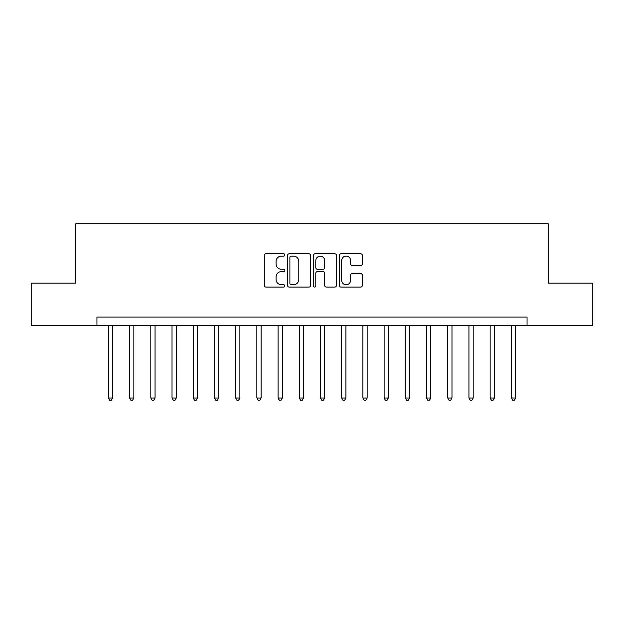 <?xml version="1.0" encoding="UTF-8"?>
<svg xmlns="http://www.w3.org/2000/svg" width="624" height="624" viewBox="0 0 624 624"><rect width="100%" height="100%" fill="white"/><g stroke="black" fill="none" stroke-linecap="round" stroke-linejoin="round"><path stroke-width="0.94" d="M284.856 254.943A1.162 1.162 0 0 0 283.686 253.781L265.996 253.781A1.669 1.669 0 0 0 264.326 255.442L264.326 285.418A1.669 1.669 0 0 0 265.996 287.087L283.686 287.087A1.162 1.162 0 0 0 284.856 285.917A1.162 1.162 0 0 0 283.686 284.755L281.401 284.755A5.327 5.327 0 0 1 276.065 279.427L276.065 276.923A5.327 5.327 0 0 1 281.401 271.596L283.686 271.596A1.162 1.162 0 0 0 284.856 270.434A1.162 1.162 0 0 0 283.686 269.264L281.401 269.264A5.327 5.327 0 0 1 276.065 263.936L276.065 261.44A5.327 5.327 0 0 1 281.401 256.105L283.686 256.105A1.162 1.162 0 0 0 284.856 254.943M360.672 265.52A1.669 1.669 0 0 0 362.333 263.851L362.333 255.442A1.669 1.669 0 0 0 360.672 253.781L341.016 253.781A1.669 1.669 0 0 0 339.355 255.442L339.355 285.418A1.669 1.669 0 0 0 341.016 287.087L360.672 287.087A1.669 1.669 0 0 0 362.333 285.418L362.333 275.262A1.669 1.669 0 0 0 360.672 273.593L352.264 273.593A1.669 1.669 0 0 0 350.594 275.262L350.594 280.301A4.454 4.454 0 0 1 346.141 284.755A4.454 4.454 0 0 1 341.687 280.301L341.687 260.567A4.454 4.454 0 0 1 346.141 256.105A4.454 4.454 0 0 1 350.594 260.567L350.594 263.851A1.669 1.669 0 0 0 352.264 265.52L360.672 265.52M96.946 325.572L31.2 325.572L31.2 283.156L75.738 283.156L75.738 223.774L548.262 223.774L548.262 283.156L592.8 283.156L592.8 325.572L527.054 325.572L527.054 317.093L96.946 317.093L96.946 325.572L527.054 325.572M310.541 255.442A1.669 1.669 0 0 0 308.88 253.781L289.224 253.781A1.669 1.669 0 0 0 287.563 255.442L287.563 285.418A1.669 1.669 0 0 0 289.224 287.087L308.88 287.087A1.669 1.669 0 0 0 310.541 285.418L310.541 255.442M315.12 253.781L334.776 253.781A1.669 1.669 0 0 1 336.437 255.442L336.437 285.418A1.669 1.669 0 0 1 334.776 287.087L326.368 287.087A1.669 1.669 0 0 1 324.698 285.418L324.698 273.265A1.669 1.669 0 0 0 323.037 271.596L317.452 271.596A1.669 1.669 0 0 0 315.791 273.265L315.791 285.917A1.162 1.162 0 0 1 314.621 287.087A1.162 1.162 0 0 1 313.459 285.917L313.459 255.442A1.669 1.669 0 0 1 315.12 253.781M291.057 256.105A1.162 1.162 0 0 0 289.895 257.275L289.895 283.585A1.162 1.162 0 0 0 291.057 284.755L293.475 284.755A5.327 5.327 0 0 0 298.802 279.427L298.802 261.44A5.327 5.327 0 0 0 293.475 256.105L291.057 256.105M324.698 260.645A4.454 4.454 0 0 0 320.245 256.191A4.454 4.454 0 0 0 315.791 260.645L315.791 267.602A1.669 1.669 0 0 0 317.452 269.264L323.037 269.264A1.669 1.669 0 0 0 324.698 267.602L324.698 260.645M108.397 325.572L108.397 398.018L112.64 398.018L112.64 325.572M112.64 398.018L111.368 400.226L109.668 400.226L108.397 398.018M129.605 325.572L129.605 398.018L133.848 398.018L133.848 325.572M133.848 398.018L132.577 400.226L130.876 400.226L129.605 398.018M150.813 325.572L150.813 398.018L155.056 398.018L155.056 325.572M155.056 398.018L153.785 400.226L152.084 400.226L150.813 398.018M172.021 325.572L172.021 398.018L176.264 398.018L176.264 325.572M176.264 398.018L174.993 400.226L173.3 400.226L172.021 398.018M193.229 325.572L193.229 398.018L197.473 398.018L197.473 325.572M197.473 398.018L196.201 400.226L194.509 400.226L193.229 398.018M214.438 325.572L214.438 398.018L218.681 398.018L218.681 325.572M218.681 398.018L217.409 400.226L215.717 400.226L214.438 398.018M235.646 325.572L235.646 398.018L239.889 398.018L239.889 325.572M239.889 398.018L238.618 400.226L236.925 400.226L235.646 398.018M256.862 325.572L256.862 398.018L261.097 398.018L261.097 325.572M261.097 398.018L259.826 400.226L258.133 400.226L256.862 398.018M278.07 325.572L278.07 398.018L282.305 398.018L282.305 325.572M282.305 398.018L281.034 400.226L279.341 400.226L278.07 398.018M299.278 325.572L299.278 398.018L303.514 398.018L303.514 325.572M303.514 398.018L302.242 400.226L300.55 400.226L299.278 398.018M320.486 325.572L320.486 398.018L324.722 398.018L324.722 325.572M324.722 398.018L323.45 400.226L321.758 400.226L320.486 398.018M341.695 325.572L341.695 398.018L345.93 398.018L345.93 325.572M345.93 398.018L344.659 400.226L342.966 400.226L341.695 398.018M362.903 325.572L362.903 398.018L367.138 398.018L367.138 325.572M367.138 398.018L365.867 400.226L364.174 400.226L362.903 398.018M384.111 325.572L384.111 398.018L388.354 398.018L388.354 325.572M388.354 398.018L387.075 400.226L385.382 400.226L384.111 398.018M405.319 325.572L405.319 398.018L409.562 398.018L409.562 325.572M409.562 398.018L408.283 400.226L406.591 400.226L405.319 398.018M426.527 325.572L426.527 398.018L430.771 398.018L430.771 325.572M430.771 398.018L429.491 400.226L427.799 400.226L426.527 398.018M447.736 325.572L447.736 398.018L451.979 398.018L451.979 325.572M451.979 398.018L450.7 400.226L449.007 400.226L447.736 398.018M468.944 325.572L468.944 398.018L473.187 398.018L473.187 325.572M473.187 398.018L471.916 400.226L470.215 400.226L468.944 398.018M490.152 325.572L490.152 398.018L494.395 398.018L494.395 325.572M494.395 398.018L493.124 400.226L491.423 400.226L490.152 398.018M511.36 325.572L511.36 398.018L515.603 398.018L515.603 325.572M515.603 398.018L514.332 400.226L512.632 400.226L511.36 398.018"/></g></svg>
